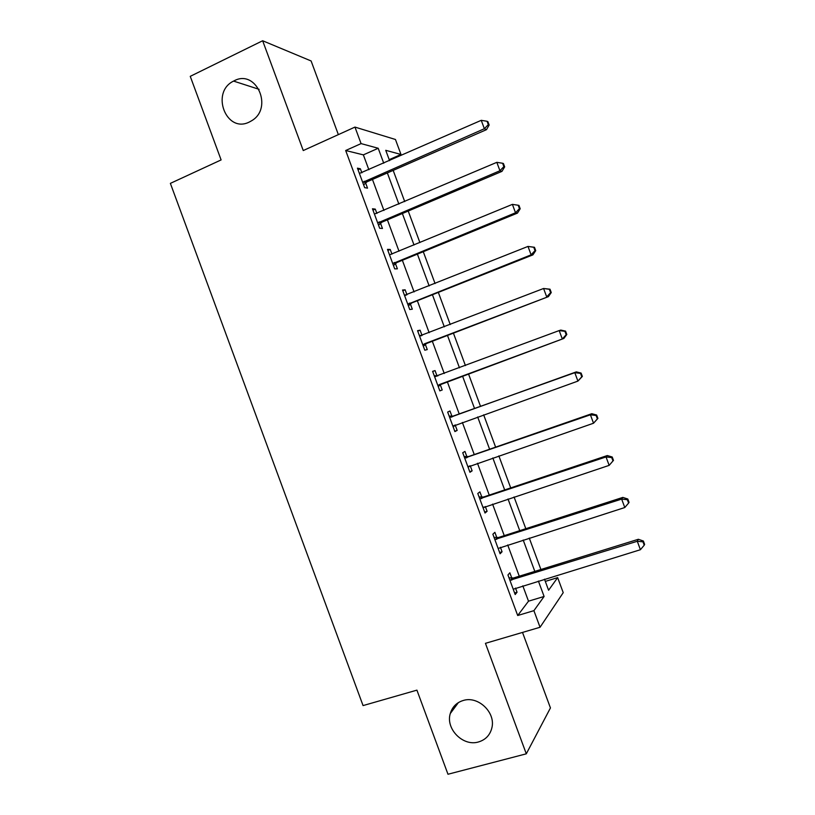 <?xml version="1.0" encoding="UTF-8"?>
<svg xmlns="http://www.w3.org/2000/svg" width="815" height="815" viewBox="0 0 815 815"><rect width="100%" height="100%" fill="white"/><g stroke="black" fill="none" stroke-linecap="round" stroke-linejoin="round"><path stroke-width="1.22" d="M463.185 700.503C478.099 695.572 495.928 712.524 491.863 727.907C490.029 735.14 485.577 739.816 478.507 741.956C463.093 746.784 445.408 728.885 450.277 713.553C452.264 706.911 456.573 702.561 463.185 700.503M234.2 80.777C256.297 68.776 273.545 108.038 251.713 120.702L249.421 121.975C226.315 133.966 210.168 92.309 233.569 81.093L234.2 80.777M545.317 581.401L557.654 577.621L563.226 592.668L540.05 627.265L533.907 610.659L544.104 596.468L538.389 581.054M338.357 134.618L311.106 60.962L262.654 40.75L190.252 76.345L221.109 159.923L170.376 183.375L363.062 705.586L416.913 690.142L447.975 774.25L526.296 753.824L550.441 707.929L522.507 632.42M368.869 169.754L363.358 154.87L345.682 150.51L361.076 143.603L354.963 127.089L395.448 139.487L400.99 154.463L385.75 150.317L389.57 160.647M389.203 159.648L400.99 154.463M345.682 150.51L517.698 615.508L528.507 601.185L522.823 585.832M519.267 576.205L507.704 544.96M504.251 535.649L492.586 504.108M489.255 495.102L477.478 463.266M474.259 454.576L462.37 422.455M459.263 414.061L447.282 381.664M444.257 373.494L432.307 341.19M429.159 332.703L417.331 300.725M414.081 291.943L402.365 260.28M399.004 251.193L387.4 219.846M383.926 210.464L372.455 179.443M361.87 172.831L360.373 168.787L357.439 168.165L364.651 187.654L367.534 188.143L365.589 182.896M376.897 213.459L375.287 209.119L372.465 208.772L379.678 228.261L382.459 228.475L380.513 223.229M391.944 254.107L390.222 249.461L387.492 249.39L394.704 268.889L397.384 268.828L395.438 263.571M406.991 294.775L405.147 289.814L402.529 290.028L409.751 309.537L412.319 309.191L410.373 303.944M422.038 335.454L420.092 330.197L417.565 330.676L424.788 350.206L427.264 349.584L425.318 344.327M436.983 375.847L435.037 370.591L432.612 371.355L439.845 390.884L442.209 389.978L440.263 384.721M451.928 416.261L449.982 410.994L447.669 412.044L454.892 431.573L457.164 430.402L455.218 425.135M466.893 456.685L464.947 451.429L462.726 452.743L469.96 472.293L472.119 470.836L470.245 465.762M481.859 497.13L479.903 491.873L477.794 493.472L485.027 513.022L487.095 511.29L485.322 506.523M496.824 537.594L494.878 532.327L492.871 534.212L500.104 553.772L502.06 551.755L500.41 547.293M511.8 578.08L509.854 572.802L507.949 574.962L515.182 594.532L517.046 592.24L515.508 588.084M540.05 627.265L485.445 643.33L526.296 753.824M517.698 615.508L533.907 610.659M262.654 40.75L303.251 150.551L354.963 127.089M544.491 579.18L548.587 590.233L557.654 577.621M393.176 170.386L404.729 201.6M408.223 211.044L419.898 242.564M423.28 251.703L435.067 283.559M438.338 292.391L450.247 324.564M453.405 333.091L465.426 365.578M468.472 373.81L480.534 406.4M483.662 414.835L495.622 447.15M498.862 455.891L510.71 487.91M514.061 496.967L525.807 528.691M529.271 538.063L540.905 569.491M383.743 163.204L378.211 148.269L361.076 143.603M534.813 571.386L523.199 540.009M519.736 530.647L508.02 498.974M504.668 489.937L492.841 457.969M489.611 449.238L477.672 416.974M474.554 408.56L462.513 376.021M459.466 367.81L447.466 335.373M444.307 326.856L432.429 294.735M429.159 285.912L417.392 254.117M414.02 244.999L402.365 213.52M398.881 204.096L387.349 172.933M363.358 154.87L378.211 148.269M528.507 601.185L544.104 596.468M358.05 169.815L360.373 168.787M372.964 210.107L375.287 209.119M387.879 250.429L390.222 249.461M402.804 290.761L405.147 289.814M417.728 331.114L420.092 330.197M432.663 371.477L435.037 370.591M439.835 390.864L442.209 389.978M454.78 431.247L457.164 430.402M469.725 471.661L472.119 470.836M484.68 512.085L487.095 511.29M499.646 552.529L502.06 551.755M514.611 592.984L517.046 592.24M364.071 181.307L366.954 181.837L486.494 129.656L484.365 128.729L362.695 182.366M488.307 124.644L489.153 125.021L487.91 121.68L487.064 121.282L488.307 124.644L484.365 128.729L481.247 120.325L359.395 173.452M366.954 181.837L363.633 184.903M486.494 129.656L489.153 125.021M487.064 121.282L481.247 120.325M379.097 221.935L381.889 222.189L501.959 171.374L499.941 170.743L377.722 222.974M503.864 166.617L504.668 166.881L503.426 163.53L502.621 163.255L503.864 166.617L499.941 170.743L496.824 162.338L374.421 214.05M381.889 222.189L378.547 225.215M501.959 171.374L504.668 166.881M502.621 163.255L496.824 162.338M394.144 262.573L396.824 262.552L517.433 213.112L515.518 212.776L392.748 263.602M519.43 208.609L520.194 208.752L518.951 205.4L518.187 205.248L519.43 208.609L515.518 212.776L512.401 204.371L389.937 254.677M396.824 262.552L393.462 265.537M517.433 213.112L520.194 208.752M518.187 205.248L512.401 204.371M409.181 303.231L411.758 302.936L532.918 254.861L531.105 254.83L407.785 304.25M535.007 250.623L531.105 254.83L527.988 246.425L534.477 247.291L533.764 247.261L535.007 250.623L535.72 250.643L534.477 247.291M404.485 295.315L527.988 246.425L533.764 247.261M411.758 302.936L408.386 305.87M404.372 295.01L406.298 295.05M532.918 254.861L535.72 250.643M424.228 343.91L548.403 296.64L422.832 344.908M550.594 292.646L546.702 296.904L543.585 288.49L550.013 289.203L549.341 289.284L550.594 292.646L551.256 292.554L550.013 289.203M419.531 335.974L543.585 288.49L549.341 289.284M426.714 343.339L423.321 346.232M419.297 335.362L422.068 335.454M548.403 296.64L551.256 292.554M439.285 384.609L563.888 338.429L437.879 385.587M566.181 334.7L562.309 338.989L559.182 330.574L560.791 330.075L565.559 331.124L564.927 331.328L566.181 334.7L566.802 334.486L565.559 331.124M434.578 376.642L559.182 330.574L564.927 331.328M441.659 383.753L438.256 386.605M434.232 375.735L437.95 375.847M563.888 338.429L566.802 334.486M582.358 376.428L581.105 373.076L580.525 373.392L581.767 376.764L582.358 376.428L577.917 381.104L452.936 426.276M581.767 376.764L577.917 381.104L574.799 372.679L576.297 371.874L453.629 416.098L449.177 416.119M449.625 417.341L574.799 372.679L580.525 373.392M455.453 424.931L453.201 426.989M581.105 373.076L576.297 371.874M597.915 418.39L596.661 415.039L596.122 415.477L597.375 418.849L597.915 418.39L593.534 423.23L468.004 466.995M597.375 418.849L593.534 423.23L590.406 414.804L591.792 413.704L468.594 456.543L464.122 456.522M464.693 458.05L590.406 414.804L596.122 415.477M469.786 465.925L468.146 467.403M596.661 415.039L591.792 413.704M479.76 498.77L606.034 456.94L609.151 465.375L483.071 507.725M479.077 496.936L483.57 497.007L607.307 455.544L606.034 456.94L611.729 457.582L612.982 460.944L613.471 460.373L612.228 457.011L611.729 457.582M484.069 506.971L483.101 507.827M612.228 457.011L607.307 455.544M609.151 465.375L612.982 460.944M494.827 539.51L621.662 499.096L624.789 507.531L498.138 548.464M494.043 537.37L498.546 537.493L622.823 497.405L621.662 499.096L627.346 499.697L628.599 503.069L629.048 502.376L627.805 499.014L627.346 499.697M627.805 499.014L622.823 497.405M624.789 507.531L628.599 503.069M509.905 580.27L637.289 541.272L640.417 549.718L513.226 589.225M509.008 577.825L513.532 577.988L638.349 539.286L637.289 541.272L642.974 541.832L644.217 545.204L644.624 544.389L643.381 541.028L642.974 541.832M643.381 541.028L638.349 539.286M640.417 549.718L644.217 545.204M363.021 182.03L365.915 182.56M378.048 222.648L380.839 222.903M393.085 263.276L395.764 263.255M404.933 295.325L405.656 295.254M408.121 303.924L410.699 303.618M419.98 335.984L421.498 335.668M423.158 344.592L425.644 344.012M435.027 376.662L437.431 375.868M438.215 385.271L440.599 384.415M450.084 417.362L452.386 416.282M451.337 417.178L453.629 416.098M453.272 425.97L455.147 425.033M465.151 458.071L467.341 456.716M466.404 457.898L468.594 456.543M468.34 466.689L469.155 466.149M480.218 498.8L482.307 497.16M481.482 498.648L483.57 497.007M495.296 539.55L497.282 537.635M496.559 539.408L498.546 537.493M510.373 580.311L512.258 578.12M511.647 580.178L513.532 577.988M233.569 81.093L259.119 89.334M450.277 713.553L458.397 702.591"/></g></svg>
